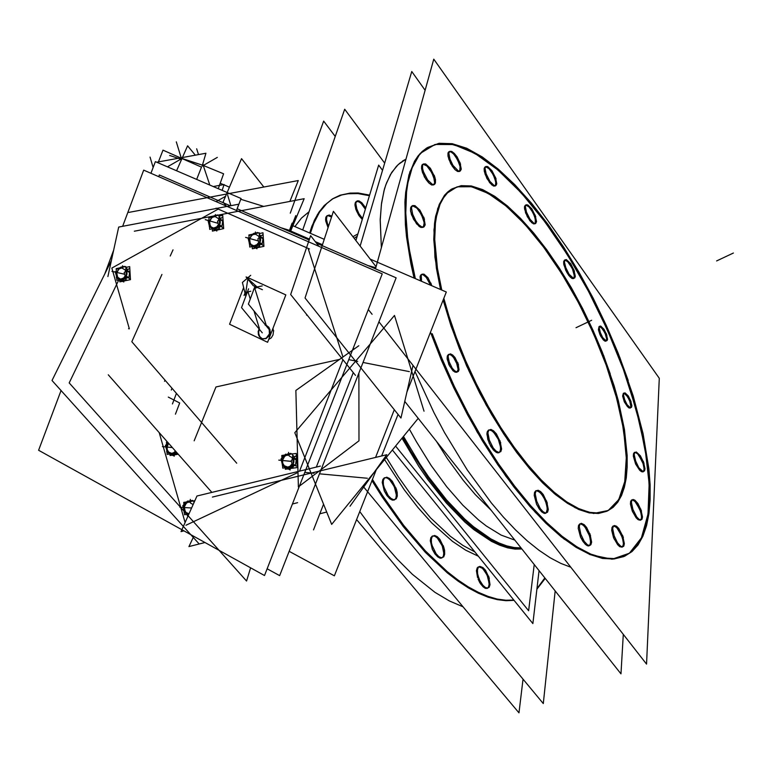 <?xml version="1.0" encoding="UTF-8"?>
<svg xmlns="http://www.w3.org/2000/svg" width="772" height="772" viewBox="0 0 772 772"><rect width="100%" height="100%" fill="white"/><g stroke="black" fill="none" stroke-linecap="round" stroke-linejoin="round"><path stroke-width="1.16" d="M405.918 159.206L398.207 164.581L391.703 172.465L386.54 182.858L384.495 188.976L381.551 203.007L380.2 219.325L381.32 247.696L380.171 220.474L381.32 204.686L383.945 190.983L385.778 184.942L390.458 174.54L396.374 166.414L399.771 163.21L405.908 159.254L402.53 161.078M570.759 567.208L560.742 563.415L550.118 557.77L538.972 550.282L527.401 540.979L515.513 529.91L503.431 517.163L491.272 502.823L467.243 469.926L444.498 432.513L433.922 412.605L414.979 371.457L433.922 412.605L444.498 432.513L467.243 469.926L491.272 502.823L503.431 517.163L515.513 529.91L527.401 540.979L538.972 550.282L550.118 557.77L560.742 563.415L570.759 567.208M623.265 369.248L612.775 342.488L600.886 315.941L587.782 289.983L573.654 264.989L558.696 241.337L543.121 219.393L527.16 199.543L511.035 182.134L495.026 167.543L479.402 156.108L464.454 148.156L450.481 143.988L437.82 143.862L426.781 147.963L422.236 151.399L418.144 155.809L414.554 161.184L408.967 174.819L405.667 192.189L404.924 202.206L405.358 224.71L406.555 237.1L410.897 263.85L414.053 278.065L406.371 235.537L405.049 199.659L409.826 172.011L420.103 153.512L435.032 144.451L453.627 144.605L474.886 153.367L497.795 169.869L521.447 193.068L544.955 221.844L567.574 255.04L588.573 291.469L607.332 329.943L623.265 369.248L629.682 387.872L640.027 424.291L646.685 458.684L648.528 474.751L649.32 489.863L649.03 503.884L647.631 516.651L645.102 528.009L641.445 537.823L636.639 545.949L630.695 552.25L623.651 556.593L613.798 559.063L602.498 558.417L589.876 554.537L576.105 547.367L561.36 536.897L545.901 523.223L529.968 506.5L513.853 486.939L497.863 464.879L482.317 440.677L467.514 414.805L453.762 387.747L441.323 360.032L430.448 332.211L451.601 383.182L477.308 432.262L505.863 476.256L535.363 512.454L563.936 538.914L589.943 554.566L612.071 559.179L629.421 553.244L641.464 537.775L648.007 514.152L649.127 483.89L645.093 448.609L636.302 409.884L623.265 369.248M421.744 274.446L423.51 274.909L426.269 277.36L430.284 284.636L426.414 277.534L422.95 274.649L421.145 274.639L420.161 276.212L420.557 280.873L420.065 276.839L421.136 274.639M430.284 284.636L430.458 285.148L430.284 284.636M456.956 372.21L455.248 372.22L453.106 370.811L448.957 364.78L447.084 357.89L448.291 354.502M448.416 354.445L447.258 356.046L447.2 359.173L449.767 366.362L454.573 371.911L456.638 372.336L458.153 369.711L456.377 362.116L454.004 358.025L451.292 355.197L448.899 354.319L450.645 354.773L453.328 357.166L457.265 364.336L458.172 368.997L457.352 371.911M623.419 393.218L622.628 396.017L624.287 401.672L628.736 407.828L630.155 408.118L630.898 406.94L629.624 400.465L626.015 394.521L623.872 393.151L627.472 396.374L630.415 402.733L630.965 406.294L630.203 408.098L627.52 406.786L624.403 401.932L622.637 396.065L623.361 393.247M605.981 341.127L603.26 339.796L600.085 334.865L598.425 329.769L599.024 326.546M599.091 326.517L598.416 329.712L600.751 336.196L603.511 340.056L605.18 341.176L606.319 340.838L606.705 339.12L605.026 333.002L601.234 327.367L599.545 326.45L602.71 329.026L605.74 334.758L606.667 338.493L606.329 340.828M423.017 227.393L420.904 227.422L419.119 226.379L413.522 219.277L410.636 211.296L410.598 207.948L411.708 206.095M412.306 205.863L414.496 206.365L417.131 208.459L421.377 214.5L424.166 222.606L423.384 227.113M488.647 430.004L487.315 431.519L486.91 434.453L489.149 443.167L493.337 449.922L496.367 452.46L498.866 452.788L500.343 450.858L500.526 447.075L498.278 439.384L493.684 432.31L491.233 430.361L489.12 429.879L492.034 430.863L495.334 434.298L498.278 439.384L500.015 444.305L500.613 449.024L499.735 452.112L497.679 452.903L494.341 450.964L490.847 446.448L487.788 439.5L486.978 432.967L488.512 430.072M545.707 513.264L543.749 513.197L541.355 511.518L536.656 504.473L534.205 495.402L534.542 492.401L535.787 490.818M535.893 490.77L534.581 492.295L534.205 495.306L536.501 504.135L539.107 508.816L542.031 512.135L544.704 513.438L546.586 512.473L547.097 511.189L547.184 507.339L545.495 501.115L542.909 496.029L539.85 492.275L536.376 490.645L538.354 491.156L541.404 493.926L544.299 498.471L546.325 503.479L547.309 509.047L546.132 512.994M451.06 326.073L443.157 300.009L450.423 324.182L459.33 348.481L468.951 370.946L479.74 393.025L491.465 414.274L503.884 434.25L516.748 452.575L529.785 468.913L542.755 482.963L555.396 494.505L567.478 503.392L578.797 509.53L589.181 512.878L598.464 513.467L606.531 511.382L611.916 507.976L616.471 503.083L620.177 496.792L623.023 489.197L625.002 480.396L626.362 459.581L625.783 447.799L622.193 422.043L615.554 394.125L606.145 364.953L616.674 398.188L623.535 429.618L626.333 457.883L624.78 481.641L618.729 499.59L608.22 510.524L593.533 513.486L575.208 507.831L554.084 493.414L531.3 470.659L508.179 440.629L486.177 405.01L466.722 365.996L451.06 326.073M440.532 289.5L436.344 268.048L433.787 239.494L434.549 223.397L435.649 216.353L439.22 204.358L444.498 195.306L447.741 191.91L451.34 189.265L459.929 186.187L469.791 186.351L480.695 189.632L492.391 195.866L504.656 204.85L517.259 216.343L529.988 230.095L542.619 245.814L554.971 263.223L566.831 282.021L578.045 301.91L588.438 322.571L597.856 343.694L606.145 364.953L593.475 333.533L578.498 302.759L561.717 273.655L543.671 247.204L524.95 224.401L506.229 206.163L488.174 193.338L471.547 186.689L457.101 186.795L445.589 194.033L437.695 208.45L433.999 229.728L434.897 257.144L440.532 289.5M459.417 171.519L457.555 171.48L455.065 169.676L450.79 163.732L448.069 156.398L447.943 153.396L448.85 151.766M449.41 151.563L451.369 152.123L453.743 154.149L457.651 159.843L460.16 166.588L459.755 171.23M495.064 186.062L491.822 185L486.987 178.564L484.333 171.461L484.179 168.528L485.028 166.955M485.569 166.771L488.84 168.518L493.269 174.742L495.827 181.864L495.402 185.772M534.832 223.88L531.802 222.828L527.266 216.681L524.545 209.058L524.487 206.78L525.307 205.227M525.828 205.062L528.888 206.771L533.037 212.705L535.421 219.055L535.17 223.6M573.586 278.576L572.042 278.46L569.997 276.849L565.789 270.393L563.637 263.377L564.467 260.125M564.554 260.077L563.657 261.602L563.83 264.671L566.619 272.024L568.983 275.672L572.39 278.605L573.914 278.306L574.464 276.251L572.351 268.492L567.217 261.052L564.979 259.981L568.539 262.383L572.863 269.66L574.368 274.9L573.924 278.296M643.066 471.866L641.551 471.721L639.631 470.196L635.684 464.04L633.378 456.233L633.503 453.695L634.401 452.402M634.459 452.373L633.523 453.627L633.368 456.165L635.549 463.75L640.191 470.756L643.124 471.837L644.06 470.148L643.944 466.896L642.362 461.55L637.662 453.878L634.912 452.286L637.054 453.309L638.927 455.355L643.105 463.557L644.147 468.922L643.443 471.595M640.422 520.231L638.212 519.739L636.157 517.771L632.287 511.025L630.473 504.087L630.637 501.375L631.631 499.995M631.689 499.966L630.656 501.308L630.473 504.029L632.722 512.039L637.518 519.199L640.567 520.164L641.542 518.311L641.426 514.847L639.795 509.279L634.999 501.462L632.162 499.88L633.764 500.439L636.292 502.948L640.557 511.373L641.628 517.115L640.818 519.971M622.097 547.126L619.742 546.634L617.6 544.617L613.586 537.659L611.733 530.374L611.955 527.488L613.055 526.031M613.122 526.002L611.984 527.421L611.733 530.306L614.039 538.721L619.057 546.113L622.28 547.03L623.342 545.032L623.255 541.384L621.595 535.565L616.596 527.498L613.595 525.896L615.303 526.446L617.947 529.023L622.386 537.756L623.448 543.845L622.502 546.856M589.152 545.804L587.338 545.707L585.118 544.086L580.708 537.36L578.267 528.444L578.546 525.462L579.733 523.918M579.82 523.879L578.575 525.375L578.267 528.366L580.583 537.08L583.092 541.597L585.861 544.771L588.351 545.958L590.059 544.936L590.512 543.652L590.493 539.86L588.804 533.809L586.373 528.974L583.516 525.385L580.303 523.773L582.136 524.304L584.964 526.967L589.625 536.096L590.648 542.407L589.576 545.534M433.603 184.933L431.596 184.933L428.962 183.089L424.455 176.933L421.657 169.28L421.58 166.144L422.564 164.417M423.152 164.204L426.897 165.961L431.876 172.716L434.472 179.77L434.665 182.771L433.951 184.653M357.233 236.271L354.165 238.326L357.233 236.28M474.992 552.019L462.882 545.437L450.221 536.279L430.622 517.954L411.022 494.669L398.362 476.797L386.318 457.41L398.362 476.797L411.022 494.669L430.622 517.954L450.221 536.279L462.882 545.437L474.992 552.019M402.781 437.203L410.897 451.456L428.18 478.003L446.322 501.192L464.647 520.251L473.661 528.038L491.031 539.898L499.243 543.913L507.05 546.624L514.403 548.052L521.245 548.207L514.403 548.052L507.05 546.624L499.243 543.913L491.031 539.898L473.661 528.038L464.647 520.251L446.322 501.192L428.18 478.003L410.897 451.456L402.781 437.203M478.389 556.216L465.805 550.262L452.517 541.413L431.78 522.943L417.826 507.436L404.103 489.67L384.572 459.552L404.103 489.67L417.826 507.436L431.78 522.943L452.517 541.413L465.805 550.262L478.389 556.216M352.939 236.743L357.938 233.935L352.939 236.743M369.431 195.702L357.803 193.521L349.571 193.492L341.822 194.882L332.385 198.993L324.24 205.574L318.952 212.175L314.436 220.184L309.707 233.009L311.898 226.235L317.437 214.548L324.404 205.41L332.655 198.829L342.044 194.824L347.111 193.772L357.899 193.531L369.431 195.702M371.95 480.589L382.101 496.859L403.418 526.745L425.411 552.337L447.335 572.901L458.047 581.133L468.488 587.946L478.572 593.301L488.232 597.21L497.409 599.661L506.036 600.684L514.084 600.298L506.036 600.684L497.409 599.661L488.232 597.21L478.572 593.301L468.488 587.946L458.047 581.133L447.335 572.901L425.411 552.337L403.418 526.745L382.101 496.859L371.95 480.589M537.003 588.553L544.8 577.91L537.003 588.553M327.492 215.523L331.545 217.038L328.11 215.456L325.958 216.961L325.755 221.13L328.052 227.692L325.61 219.972L325.765 217.55L326.932 215.755M384.398 477.82L382.873 479.402L382.275 482.346L384.224 490.915L386.868 495.566L390.005 498.876L392.996 500.198L395.254 499.281L395.968 498.017L396.374 494.234L395.389 489.409L392.958 484.025L389.667 479.798L387.1 478.003L384.823 477.685L387.1 478.003L389.667 479.798L394.328 486.649L396.403 495.344L395.853 498.297L394.405 499.947L392.137 500.034L389.445 498.432L384.408 491.32L382.265 482.461L382.815 479.528L384.253 477.887M432.397 536.048L430.892 537.63L430.322 540.651L432.33 549.336L434.906 553.881L437.907 557.046L440.735 558.214L442.838 557.152L443.466 555.85L443.765 552.009L442.752 547.203L440.436 542.041L437.357 538.007L434.964 536.27L432.841 535.913L434.964 536.27L437.357 538.007L442.269 545.872L443.823 553.302L443.292 556.342L441.835 557.992L439.712 558.021L437.203 556.467L432.484 549.664L430.322 540.747L430.844 537.737L432.281 536.096M487.335 588.332L485.366 588.322L483.031 586.817L479.933 582.86L478.032 578.971L480.956 584.423L485.183 588.254L487.528 588.235L488.367 587.424L489.178 584.394L488.078 577.639L485.868 572.718L482.259 568.163L478.823 566.793L480.792 567.179L483.002 568.858L487.093 575.101L489.187 583.352L488.869 586.305L487.74 588.1M478.379 566.918L477.221 567.922L476.469 570.595L477.54 577.61L476.459 570.682L477.173 568.009L478.283 566.957M356.703 201.27L358.314 201.444L360.92 203.171L365.368 209.202L361.894 204.146L359.395 201.984L356.317 201.405L355.178 202.872L354.995 205.613L356.423 210.872L359.067 215.735L362.3 219.402L358.565 214.973L355.796 209.202L354.956 204.252L356.162 201.482M294.885 226.611L301.447 218.071L309.099 211.682L301.447 218.071L294.885 226.611M462.988 606.773L449.314 600.906L434.916 592.278L412.422 574.329L397.146 559.169L381.918 541.674L359.723 511.585L381.918 541.674L397.146 559.169L412.422 574.329L434.916 592.278L449.314 600.906L462.988 606.773M409.392 429.107L416.359 441.69L431.191 465.468L446.834 486.814L462.804 505.149L478.63 520L486.36 526.012L501.163 535.073L514.818 540.101L501.163 535.073L486.36 526.012L478.63 520L462.804 505.149L446.834 486.814L431.191 465.468L416.359 441.69L409.392 429.107M436.151 440.947L447.49 458.79L463.258 480.367L475.301 494.553L491.262 510.408L475.301 494.553L463.258 480.367L447.49 458.79L436.151 440.947M269.901 329.219L270.21 332.259L269.37 335.26L266.359 338.416L262.499 338.783L260.289 337.354L258.9 334.874L258.581 332.047L259.267 329.21L258.562 332.877L259.662 336.534L262.229 338.686L265.684 338.705L268.743 336.312L270.239 331.275L268.984 327.338L266.224 325.302L254.828 288.535L257.076 287.348M272.748 328.891L273.462 331.545L273.027 334.942L271.29 337.808L268.675 339.439L271.29 337.808L273.027 334.942L273.462 331.545L273.143 329.905L272.41 329.75M249.346 242.919L249.356 241.887L249.433 243.016M255.686 233.212L254.413 233.752L255.686 233.212M209.328 225.26L209.328 224.324L209.395 225.337M215.513 215.658L214.278 216.189L215.513 215.658M122.507 267.035L121.339 267.537L122.507 267.035M190.356 501.067L189.015 501.607L190.356 501.067M282.301 463.721L282.311 462.65L282.398 463.837M288.844 454.081L287.435 454.64L288.844 454.081M180.822 158.028L181.295 158.125M623.313 634.439L620.949 673.888L404.74 401.353M425.102 90.208L411.737 71.535L360.109 246.056M628.244 380.538L618.073 352.978L606.348 325.466L593.263 298.417L579.019 272.265L563.83 247.416L547.917 224.276L531.532 203.258L514.924 184.759L498.374 169.174L482.201 156.89L466.693 148.272L452.218 143.65L439.094 143.312L427.698 147.471L423.133 150.926L419.032 155.355L415.433 160.779L412.364 167.167L407.915 182.81L406.583 192.025L405.802 213.082L407.616 237.313L409.517 250.485L415.297 278.605M619.704 357.127L633.252 396.036L643.124 433.661L648.876 468.72L650.082 484.864L650.12 499.851L648.953 513.525L646.569 525.703L642.931 536.222L638.058 544.907L631.94 551.613L624.616 556.197L614.744 558.667L603.414 558.002L590.763 554.084L576.945 546.846L562.161 536.308L546.644 522.538L530.673 505.699L514.519 486.022L498.49 463.837L482.915 439.519L468.102 413.512L454.341 386.347L441.922 358.536L432.204 333.745M378.927 321.808L646.511 664.123L659.278 378.28L433.729 59.145L375.453 268.82M421.541 280.371L421.261 275.286L422.12 274.137L423.973 274.156L427.939 277.737L431.596 285.206M430.873 283.054L431.731 285.698M449.4 362.985L448.107 356.539L448.706 354.551L450.462 353.846L452.643 354.985L455.017 357.552L458.607 364.953M457.854 362.743L459.089 369.798L458.278 371.506L456.802 371.892L454.621 370.753L452.247 368.176L448.657 360.756M624.828 400.514L623.467 394.917L623.815 393.247L625.021 392.813L628.292 395.911L631.139 401.865M630.473 400.031L631.843 405.638L631.496 407.307L630.28 407.751L627.009 404.634L624.162 398.661M600.481 333.417L599.188 327.618L599.67 326.305L600.674 326.093L604.013 329.248L606.898 335.251M606.252 333.446L607.545 339.246L607.062 340.568L606.049 340.78L602.72 337.615L599.825 331.603M412.846 215.243L411.515 207.668L412.663 205.584L414.911 205.603L419.843 210.042L424.503 219.277M423.799 217.212L425.14 224.797L423.982 226.9L421.744 226.871L418.839 224.777L415.828 221.033L412.142 213.149M489.554 441.227L487.952 432.841L488.753 430.274L490.934 429.425L493.54 430.786L496.348 433.845L500.748 442.829M499.986 440.6L501.597 449.014L500.796 451.601L498.616 452.431L496.01 451.08L493.192 448.001L488.792 438.978M536.907 502.244L535.228 493.646L536.019 491.031L538.113 490.239L540.545 491.561L543.17 494.495L547.358 503.122M546.595 500.922L548.284 509.549L547.493 512.174L545.399 512.955L542.967 511.633L540.332 508.69L536.144 500.024M610.314 373.966L602.295 352.071L593.021 330.175L582.638 308.636L571.338 287.811L559.275 268.038L546.653 249.655L533.674 232.99L520.55 218.351L507.513 206.066L494.804 196.406L482.664 189.642L471.354 185.994L461.135 185.666L452.257 188.783L448.638 191.437L442.53 199.06L440.098 204.001L436.537 216.121L435.456 223.243L434.752 239.513L437.435 268.367L441.748 290.031M443.813 298.32L449.304 317.253L455.991 336.717M448.474 314.6L456.32 337.596L465.69 360.9L476.392 383.993L488.193 406.371L500.845 427.563L514.056 447.104L527.537 464.599L540.998 479.73L554.171 492.218L566.783 501.868L578.614 508.584L589.441 512.318L599.12 513.081L607.487 510.977L613.084 507.378L617.783 502.167L621.547 495.431L624.374 487.277L626.246 477.829L627.173 467.195L627.173 455.519L624.471 429.502L618.353 400.832L614.116 385.826L603.482 355.11M403.505 436.325L419.91 463.972L428.595 476.787L446.525 499.88L464.647 518.948L473.583 526.793L490.828 538.846L498.992 542.996L506.779 545.891L514.133 547.512L520.984 547.879M384.659 163.056L344.698 109.277L302.73 229.998M555.126 590.918L543.247 703.582L363.68 486.997M369.614 195.075L358.208 193.029L350.131 193.058L340.114 195.239L333.253 198.52L326.942 203.306L319.656 211.972L313.779 223.214L310.392 233.308M372.432 479.344L382.507 495.547L403.64 525.365L425.468 550.967L447.258 571.637L457.912 579.955L468.305 586.865L478.36 592.356L488 596.418L497.178 599.033L505.824 600.24L513.891 600.056M536.936 589.152L545.196 578.402M523.001 679.157L518.987 712.855L356.567 519.604M335.251 136.441L323.709 121.088L290.272 213.197M327.656 224.353L326.479 219.287L326.942 216.276L329.026 214.983L331.835 216.121M328.496 226.331L327.019 222.384M384.61 489.043L383.423 484.584L383.327 480.753L384.34 478.148L386.743 477.192L389.493 478.418L392.388 481.332L396.673 490.066M395.968 487.885L397.165 492.343L397.262 496.193L396.248 498.808L393.836 499.754L391.086 498.538L388.191 495.614L383.906 486.842M432.716 547.512L431.49 542.948L431.365 539.01L432.359 536.366L434.675 535.478L437.251 536.675L439.943 539.474L444.025 547.869M443.321 545.717L444.556 550.282L444.682 554.228L443.678 556.892L441.352 557.77L438.785 556.573L436.083 553.765L432.011 545.331M478.862 578.276L477.607 573.731L477.443 569.823L478.379 567.217L479.856 566.378L482.944 567.574L485.463 570.257L489.332 578.296M488.637 576.192L490.066 584.655L489.12 587.28L487.634 588.11L485.376 587.482L482.857 585.263L479.779 580.438L478.157 576.153M356.992 209.704L355.824 203.509L356.432 201.579L357.465 200.836L359.105 200.961L361.769 202.708L365.764 207.909M362.589 218.437L358.893 213.661L356.365 207.813M539.097 570.711L532.902 623.535L392.359 449.989M382.497 170.361L378.618 165.14L355.931 240.613M401.98 438.187L418.858 466.423L427.794 479.47L446.216 502.842L464.792 521.949L473.931 529.708L491.484 541.394L499.754 545.264L507.609 547.811L514.992 549.037L521.843 548.96M450.153 159.939L448.812 153.126L449.748 151.283L451.736 151.37L454.37 153.387L457.13 156.928L460.575 164.262M459.909 162.352L461.26 169.193L460.315 171.037L458.336 170.95L452.942 165.382L449.478 158.019M486.399 174.945L485.028 168.267L485.906 166.491L487.75 166.607L491.957 170.699L496.097 178.959M495.441 177.126L496.821 183.823L495.942 185.598L494.099 185.483L489.892 181.391L485.742 173.092M526.736 213.236L525.317 206.529L526.166 204.783L527.894 204.927L531.831 208.845L535.778 216.768M535.131 214.973L536.55 221.68L535.7 223.446L533.973 223.291L530.036 219.373L526.079 211.412M565.944 268.338L564.448 262.046L565.056 259.903L566.339 259.624L570.682 263.638L574.464 271.29M573.818 269.505L575.294 276.386L574.706 277.959L573.422 278.238L569.08 274.224L565.287 266.533M635.916 462.11L634.227 454.718L634.719 452.537L636.302 451.958L640.403 455.779L644.022 463.258M643.337 461.367L645.035 468.758L644.543 470.959L642.951 471.528L638.849 467.697L635.231 460.189M633.108 510.35L631.361 502.495L631.93 500.159L633.05 499.484L634.912 500.198L637.826 503.412L641.503 511.054M640.799 509.076L642.545 516.941L641.976 519.295L640.847 519.961L638.994 519.247L636.813 517.037L632.384 508.352M614.435 536.965L612.669 528.685L613.325 526.214L614.541 525.5L616.51 526.214L618.787 528.473L623.361 537.428M622.628 535.363L624.394 543.652L623.737 546.142L622.521 546.856L620.553 546.132L617.503 542.822L613.692 534.88M580.988 535.257L579.251 526.697L579.984 524.13L581.297 523.358L584.201 524.69L586.652 527.498L590.628 535.749M589.876 533.606L591.622 542.176L590.889 544.771L589.567 545.534L587.453 544.81L584.211 541.375L580.235 533.095M423.789 172.986L422.554 168.614L422.573 165.333L423.49 163.915L425.623 163.963L430.38 168.344L434.916 177.328M434.231 175.35L435.476 179.722L435.456 183.022L434.53 184.44L432.407 184.392L427.649 180.011L423.104 170.979M395.563 446.062L528.608 610.758L534.195 564.525M134.367 231.204L212.821 216.17L134.367 231.204M217.685 215.234L304.168 198.665L290.716 230.838L304.168 198.665L217.685 215.234M369.47 266.224L375.675 268M413.001 365.397L400.919 417.99L305.065 297.982L333.407 211.345L376.032 266.745M418.192 418.308L331.709 524.391L294.779 432.658L394.473 315.468L423.982 411.206M212.368 497.033L386.762 454.689L349.967 506.191M193.772 536.337L188.918 546.586L204.976 542.552M319.859 513.747L326.73 512.019M188.011 515.59L246.586 581.017L250.601 567.854M184.035 511.151L69.229 382.912L118.763 279.937M279.618 575.613L396.142 277.804L316.481 243.209L396.142 277.804L279.618 575.613L267.16 568.742L279.618 575.613M158.714 176.653L159.341 174.974L230.365 205.815L159.341 174.974L158.714 176.653M309.138 240.024L237.139 208.758L309.138 240.024M211.846 492.391L108.321 374.835M313.528 529.891L323.593 504.232M289.124 551.324L334.392 575.844L376.495 469.067M381.677 455.924L398.043 414.39M406.902 391.935L446.312 291.999L370.155 259.112M324.259 239.291L292.849 225.733M289.587 231.532L295.734 215.533M220.213 183.215L223.571 184.653M223.986 184.826L229.477 187.181M128.837 212.377L298.31 180.513L289.886 201.405M289.539 230.326L292.125 223.118M226.273 206.037L223.147 202.119L241.559 158.675L263.783 187.007M236.521 210.486L241.096 198.5L155.326 161.599L150.945 173.266M269.631 329.895L268.116 326.739L265.095 325.051M247.088 278.422L247.484 277.399L285.852 294.894L267.566 342.314L229.535 324.25L243.624 287.464M253.457 290.137L254.528 287.493L262.171 285.92M122.632 226.321L143.717 170.13L382.275 273.877L264.497 575.555L38.6 450.308L61.046 390.468M104.818 273.819L113.513 250.63M199.108 543.874L52.052 380.48L111.332 260.637M297.606 502.707L292.434 503.991M183.91 530.875L181.034 531.59L196.928 496L320.351 466.143M299.382 486.186L358.98 440.764L358.874 373.04M298.378 486.958L295.888 390.391L358.835 345.74M372.065 314.291L368.35 309.533M318.913 246.326L310.605 235.692L290.648 294.479L355.535 375.337M216.025 208.17L309.466 249.018M107.848 276.617L118.647 227.074L238.712 204.223L236.531 210.495M175.447 414.178L179.731 402.974L168.257 397.107M164.561 381.252L164.976 380.152M171.268 390.092L171.973 388.248M172.455 403.901L176.45 393.43M247.416 277.563L246.123 276.994L253.216 285.669L262.355 289.654M245.795 296.371L242.398 282.465L250.678 275.334M244.087 295.454L245.303 292.366L250.794 291.227M262.239 332.838L241.568 307.661L248.632 288.796M259.402 327.984L258.128 331.709L258.707 335.511M258.234 334.006L259.46 336.814L261.254 338.358L263.484 338.918L266.263 338.117L269.428 333.842L269.167 328.389M269.003 329.364L248.352 304.1L254.905 286.402M306.474 314.194L306.542 315.13L307.131 315.015M194.148 440.831L215.967 386.926L339.641 359.356M236.724 463.19L131.79 341.745L161.975 274.427M172.996 249.877L170.245 255.995M252.241 246.548L252.386 248.787L254.818 248.275M259.296 233.607L262.982 232.806L263.387 238.673M263.416 239.03L263.918 246.345L256.815 247.851M262.519 234.92L257.867 238.838L259.759 246.847M256.931 244.666L258.697 242.379M256.265 245.699L256.632 246.316L258.06 245.313M259.923 242.649L260.54 240.41L259.759 240.304M262.866 245.38L260.946 243.18L257.501 244.444L252.927 246.143L254.876 248.333M251.17 244.656L253.92 245.776M252.347 246.529L255.252 246.808L256.864 246.191L256.516 245.641M249.173 242.611L249.452 244.29L256.989 248.816L256.777 247.629M249.617 239.301L249.8 242.408L251.334 244.792M249.105 239.291L249.452 243.344M248.034 237.882L249.501 244M252.888 234.543L250.688 236.57L249.578 239.552M252.927 234.07L252.048 234.263M249.163 239.002L249.057 239.581M249.578 235.412L257.578 232.449L258.031 232.97M255.85 234.128L252.695 234.649M256.68 233.26L254.123 233.24L252.714 234.119M255.464 231.996L255.918 234.505L263.464 239.059M259.199 237.708L258.495 236.058M259.778 240.575L260.502 240.7L260.618 239.011L259.411 235.248M248.883 234.949L249.713 247.088L260.077 244.878L259.238 232.71L248.883 234.949M212.252 228.811L212.406 231.089L214.761 230.567M219.026 216.121L222.761 215.282L223.639 228.608L216.71 230.133M222.259 217.347L217.54 221.149L219.499 229.091M216.7 226.91L218.408 224.691M216.044 227.952L216.411 228.56L217.81 227.557M219.615 224.961L220.232 222.732L219.46 222.625M222.674 227.692L220.628 225.463L214.992 227.547L212.734 228.387L214.809 230.616M211.084 226.958L213.68 228.039M212.223 228.792L215.05 229.062L216.633 228.444L216.285 227.894M209.173 225.086L209.318 226.572L216.816 231.06L216.681 229.921M209.579 221.689L209.752 224.749L211.229 227.093M209.096 221.689L209.415 225.636M207.967 220.261L209.444 226.186M212.782 216.99L210.631 218.987L209.54 221.931M212.821 216.517L211.991 216.7M209.135 221.448L209.048 221.979M209.501 217.829L217.386 214.905L217.829 215.398M215.61 216.546L212.59 217.086M216.469 215.697L214.269 215.639L212.618 216.565M215.378 214.491L215.649 216.893L223.147 221.41M218.91 220.039L218.235 218.457M219.48 222.896L220.194 223.011L220.31 221.342L219.132 217.627M208.874 217.405L209.656 229.361L219.759 227.132L218.968 215.137L208.874 217.405M119.699 279.947L119.814 281.877L121.995 281.423M125.826 267.43L129.696 266.601L130.449 279.638L123.877 281.027M129.107 268.666L124.205 272.535L126.328 280.149M123.559 278.065L125.16 275.961M122.951 279.059L123.308 279.647L124.63 278.702M126.328 276.251L126.965 274.002L126.193 273.906M129.686 278.653L127.351 276.656L126.251 277.061L119.689 279.493L122.063 281.471M118.251 278.007L120.741 279.107M119.37 279.811L122.034 280.111L123.52 279.532L123.182 279.001M116.485 276.212L116.398 277.708L123.829 282.012L123.887 280.796M116.861 272.834L117.006 275.836L118.396 278.142M116.437 272.815L116.669 276.55M115.173 271.512L116.697 276.936M119.911 268.289L117.875 270.219L116.823 273.076M119.978 267.826L119.187 268M116.697 269.129L124.34 266.292L124.9 266.774M125.836 267.585L126.222 267.923M122.468 267.884L119.728 268.395M123.462 267.083L121.108 267.035L119.785 267.874M122.574 265.79L122.449 268.347L129.87 272.67M125.691 271.368L125.122 269.91M126.212 274.156L126.917 274.282L127.042 272.622L125.913 268.945M116.225 268.637L116.89 280.332L126.454 278.316L125.778 266.581L116.225 268.637M169.946 454.032L170.033 455.509L172.224 455.171M174.279 454.853L176.942 454.447L176.257 451.977M177.01 454.438L178.255 454.245M174.009 452.517L175.408 451.022M173.507 453.415L173.854 453.984L175.138 453.164M176.074 451.774L170.158 453.907L172.397 455.287M168.585 452.064L171.673 453.367M169.84 453.984L172.561 454.39L174.076 453.878L173.748 453.376M166.723 450.037L166.752 452.006L174.318 456.184L174.279 454.602M167.109 446.602L167.273 449.729L168.73 452.209M166.646 446.486L166.926 450.443M168.151 442.964L165.44 445.473L166.955 450.858M168.634 443.321L167.08 446.853M167.997 442.597L166.993 442.954M167.495 442.028L166.434 442.192L167.167 454.399L177.039 452.875M188.542 514.779L187.229 514.364L187.316 515.686L188.194 515.561M193.367 500.96L194.805 500.758M188.957 513.843L187.528 514.364L188.503 514.876M185.898 512.386L188.995 513.766M184.006 510.282L184.083 512.415L188.522 514.827M184.402 506.828L184.576 509.993L186.052 512.54M187.615 500.999L186.66 501.935L187.664 501.79M185.502 503.064L182.742 505.766L184.247 511.132M187.615 502.273L185.463 504.145L184.363 507.069M184.296 503.199L192.257 500.343L193.415 500.989M193.849 501.231L194.428 501.549M190.404 502.07L187.432 502.369M191.524 501.25L188.918 500.941L187.461 501.819M190.279 499.349L190.452 503.035L193.135 504.502M193.936 502.707L193.83 500.932L183.707 502.34L184.469 514.721L188.831 514.133M285.244 467.784L285.35 469.27L287.753 468.922M292.53 453.965L296.274 453.415L296.718 459.601M296.766 460.266L297.278 467.542L293.177 468.131M289.925 468.604L293.022 468.16M295.84 455.837L291.189 460.594L293.042 468.266M290.002 466.269L291.99 463.904M289.49 467.166L289.847 467.755L291.198 466.915M293.254 464.165L293.881 461.897L293.08 461.791M296.13 466.105L294.296 464.725L287.821 467.041L286.065 467.678L287.927 469.048M284.202 465.738L287.695 467.089M285.543 467.736L288.467 468.16L290.089 467.639L289.751 467.128M282.127 463.461L282.484 465.699L290.166 470.003L289.876 468.353M282.581 460.064L282.784 463.306L284.366 465.892M282.041 459.929L282.417 464.184M285.688 454.168L284.588 455.287M283.739 456.146L281.008 458.906L282.465 464.85M285.958 455.355L283.691 457.294L282.552 460.315M285.987 454.853L284.926 455.017M282.098 459.601L281.992 460.228M282.571 456.291L290.793 453.338L291.662 454.013M289.017 455.123L285.756 455.451M290.031 454.254L287.589 453.936L285.765 454.891M288.554 452.411L289.172 455.982L296.844 460.315M292.53 459.215L291.884 457.516M293.109 462.071L293.842 462.196L293.929 460.015L292.704 456.464M281.809 455.48L282.697 468.15L293.428 466.597L292.52 453.878L281.809 455.48M222.191 190.366L224.073 184.556L213.342 186.554M219.933 185.328L219.673 184.72M218.235 188.667L223.629 173.806L204.069 165.768L202.727 164.137M195.345 155.172L187.635 145.802L176.547 170.728M181.237 158.202L182.182 158.048M181.796 157.942L181.256 158.212M158.414 161.821L162.988 150.183L201.521 167.109L196.667 179.384M156.687 162.188L205.921 153.271L202.553 164.725M411.505 214.693L410.511 210.225L410.878 207.07L412.537 205.834L416.658 207.996L419.688 211.663L423.22 218.756L424.224 223.185L423.22 227.257L421.049 227.47L416.59 223.88L411.505 214.693M448.889 159.447L447.924 155.375L448.194 152.557L448.783 151.804L450.723 151.794L453.338 153.725L456.107 157.208L459.379 163.789L460.353 167.842L459.533 171.442L457.603 171.5L454.988 169.599L452.199 166.105L448.889 159.447M485.163 174.472L484.189 170.525L484.382 167.775L485.694 166.762L489.149 168.817L491.774 172.156L494.92 178.506L495.971 183.997L495.219 185.946L493.453 186.042L489.66 182.713L485.163 174.472M525.52 212.754L524.632 206.134L525.828 205.062L529.061 206.944L531.561 210.148L534.62 216.314L535.71 221.718L535.073 223.706L533.433 223.88L529.872 220.744L525.52 212.754M422.487 172.465L421.512 168.219L421.85 165.256L422.496 164.455L424.59 164.417L427.36 166.395L430.274 170.004L433.681 176.846L434.665 182.752L433.719 184.855L431.654 184.952L428.875 183.003L425.932 179.384L422.487 172.465M253.727 246.818L254.953 245.978M259.662 238.934L260.193 237.081M260.087 236.965L259.498 236.502M259.267 237.66L258.639 236.145M257.144 244.579L258.726 242.495M255.841 234.061L253.65 234.177L251.788 235.248L249.645 238.982L250.263 243.576L251.711 245.158L253.747 245.834M213.583 229.081L214.77 228.232M219.373 221.284L219.904 219.451M219.798 219.325L219.209 218.872M218.968 219.991L218.38 218.534M216.913 226.843L218.437 224.797M215.6 216.478L212.02 217.424L209.608 221.381L210.196 225.897L211.75 227.537L213.516 228.097M120.635 280.111L121.725 279.31M126.125 272.613L126.666 270.808M126.56 270.673L125.981 270.21M125.749 271.319L125.247 269.978M123.752 277.988L125.199 276.067M122.468 267.816L118.898 268.955L116.813 272.96L117.614 277.283L120.577 279.165M171.066 454.312L172.185 453.627M174.24 452.431L175.466 451.08M168.605 443.292L167.167 446.168L167.244 449.758L168.991 452.508L171.48 453.434M190.404 501.993L188.339 501.964L186.544 502.89L184.354 506.943L185.222 511.566L186.727 513.148L188.966 513.834M286.846 468.083L288.072 467.369M292.984 460.373L293.514 458.433M293.428 458.307L292.8 457.806M292.598 459.157L292.009 457.593M290.262 466.172L292.019 464.02M289.008 455.046L286.74 455.017L284.829 455.991L282.533 460.18L282.639 462.901L283.72 465.255L285.534 466.751L287.473 467.166M181.922 157.961L181.323 157.98L181.922 157.961M181.449 157.845L180.995 158.096M280.641 227.653L288.284 229.921L280.641 227.653M322.474 244.763L315.237 241.617L322.474 244.763M309.447 239.108L288.284 229.921L309.447 239.108M375.375 268.781L375.057 267.816L375.375 268.781M375.559 457.41L394.338 409.749L375.559 457.41M216.112 201.617L225.598 196.32L216.112 201.617M240.806 199.263L263.763 206.404L240.806 199.263M227.663 195.171L230.934 205.709L227.663 195.171M247.802 279.039L245.785 292.26L247.802 279.039M248.121 292.067L250.253 298.957L248.121 292.067M253.959 310.962L259.276 328.187L253.959 310.962M111.853 268.116L218.177 209.106L111.853 268.116L129.31 328.698L111.853 268.116M185.126 522.441L159.264 432.677L185.126 522.441M316.375 467.099L353.325 372.587M353.354 347.95L353.788 349.32M259.566 246.046L256.642 247.619L254.065 246.915L256.642 247.619L259.566 246.046M259.363 234.572L261.11 236.107L259.363 234.572M262.972 238.76L262.104 244.502L262.972 238.76M219.325 228.387L216.546 229.911L213.892 229.168L216.546 229.911L219.325 228.387M219.084 216.903L220.85 218.476L219.084 216.903M222.732 221.159L221.873 226.814L222.732 221.159M126.145 279.474L123.742 280.796L121.059 280.197L123.742 280.796L126.145 279.474M125.846 267.778L127.843 269.66L125.846 267.778M129.609 272.526L128.789 277.881L129.609 272.526M176.643 453.376L174.134 454.612L172.224 454.428L174.134 454.612L176.643 453.376M193.859 501.511L194.283 501.935L193.859 501.511M192.392 501.134L190.925 501.038L192.392 501.134M292.723 466.944L289.751 468.353L288.11 468.199L289.751 468.353L292.723 466.944M292.607 455.055L294.672 457.024L292.607 455.055M296.226 459.967L295.387 465.545L296.226 459.967M290.446 454.187L289.568 454.1L290.446 454.187M272.149 330.426L273.799 330.773M272.651 329.123L273.327 329.268M733.4 253.004L716.638 260.955L733.4 253.004M591.641 320.264L576.018 327.675L591.641 320.264M363.014 362.464L409.353 371.622M374.96 267.527L367.675 265.443M319.463 473.776L367.347 478.235M245.621 293.389L247.233 292.54M257.086 286.962L247.86 278.634M298.002 472.464L185.927 525.24M304.766 472.406L313.972 473.265M342.98 359.694L299.497 471.19M348.79 359.646L357.697 361.412M308.086 248.42L342.922 357.031M218.244 209.077L306.542 247.677M262.065 244.705L260.029 244.126M260.289 237.072L263.107 237.873M258.379 240.999L246.693 237.718L258.379 240.999M257.674 240.806L245.612 237.419L257.674 240.806M221.844 227.007L219.711 226.399M220.001 219.441L222.867 220.271M218.08 223.34L206.385 219.991L218.08 223.34M217.579 223.195L205.284 219.673L217.579 223.195M128.76 278.036L126.405 277.505M126.762 270.779L129.773 271.483M124.688 274.234L111.892 271.31L124.688 274.234M129.252 328.824L128.499 328.679L129.252 328.824M172.378 447.577L162.438 446.554L172.378 447.577M191.581 507.976L179.837 507.31L191.581 507.976M295.358 465.699L293.35 465.506M293.611 458.394L296.419 458.684M291.382 461.405L279.86 460.237L291.382 461.405M290.803 461.347L278.779 460.131L290.803 461.347M182.848 158.762L203.19 165.449L209.772 185.019L203.19 165.449L182.906 158.935M180.802 159.129L167.437 166.81L180.802 159.129L181.169 160.325M198.51 154.603L196.715 148.764M181.584 159.408L169.657 155.5M181.256 157.999L176.334 141.836M153.117 167.476L150.019 157.121M202.052 166.125L217.337 157.42"/></g></svg>
